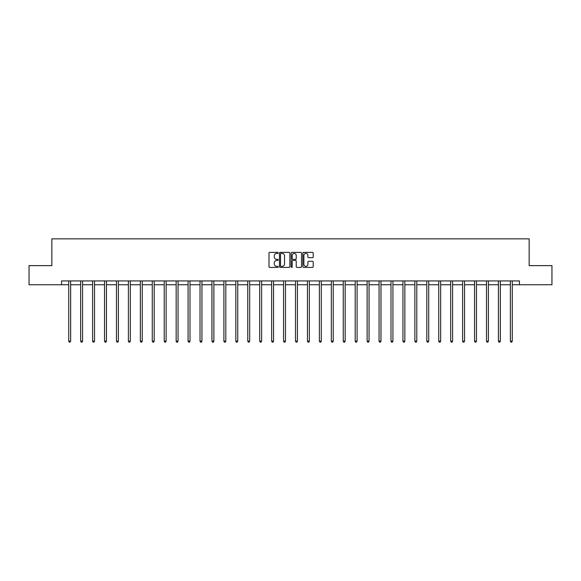 <?xml version="1.0" encoding="UTF-8"?>
<svg xmlns="http://www.w3.org/2000/svg" width="581" height="581" viewBox="0 0 581 581"><rect width="100%" height="100%" fill="white"/><g stroke="black" fill="none" stroke-linecap="round" stroke-linejoin="round"><path stroke-width="0.87" d="M278.255 252.902A0.523 0.523 0 0 0 277.733 252.379L269.751 252.379A0.748 0.748 0 0 0 269.003 253.127L269.003 266.643A0.748 0.748 0 0 0 269.751 267.398L277.733 267.398A0.523 0.523 0 0 0 278.255 266.868A0.523 0.523 0 0 0 277.733 266.345L276.701 266.345A2.404 2.404 0 0 1 274.297 263.941L274.297 262.815A2.404 2.404 0 0 1 276.701 260.411L277.733 260.411A0.523 0.523 0 0 0 278.255 259.889A0.523 0.523 0 0 0 277.733 259.358L276.701 259.358A2.404 2.404 0 0 1 274.297 256.955L274.297 255.829A2.404 2.404 0 0 1 276.701 253.425L277.733 253.425A0.523 0.523 0 0 0 278.255 252.902M312.447 257.673A0.748 0.748 0 0 0 313.203 256.918L313.203 253.127A0.748 0.748 0 0 0 312.447 252.379L303.587 252.379A0.748 0.748 0 0 0 302.839 253.127L302.839 266.643A0.748 0.748 0 0 0 303.587 267.398L312.447 267.398A0.748 0.748 0 0 0 313.203 266.643L313.203 262.067A0.748 0.748 0 0 0 312.447 261.312L308.656 261.312A0.748 0.748 0 0 0 307.908 262.067L307.908 264.333A2.012 2.012 0 0 1 305.896 266.345A2.012 2.012 0 0 1 303.885 264.333L303.885 255.437A2.012 2.012 0 0 1 305.896 253.425A2.012 2.012 0 0 1 307.908 255.437L307.908 256.918A0.748 0.748 0 0 0 308.656 257.673L312.447 257.673M61.571 284.755L29.05 284.755L29.05 265.626L51.854 265.626L51.854 238.842L529.146 238.842L529.146 265.626L551.95 265.626L551.95 284.755L519.429 284.755L519.429 280.928L61.571 280.928L61.571 284.755L68.725 284.755M289.846 253.127A0.748 0.748 0 0 0 289.091 252.379L280.231 252.379A0.748 0.748 0 0 0 279.476 253.127L279.476 266.643A0.748 0.748 0 0 0 280.231 267.398L289.091 267.398A0.748 0.748 0 0 0 289.846 266.643L289.846 253.127M291.909 252.379L300.769 252.379A0.748 0.748 0 0 1 301.524 253.127L301.524 266.643A0.748 0.748 0 0 1 300.769 267.398L296.978 267.398A0.748 0.748 0 0 1 296.23 266.643L296.23 261.167A0.748 0.748 0 0 0 295.475 260.411L292.962 260.411A0.748 0.748 0 0 0 292.207 261.167L292.207 266.868A0.523 0.523 0 0 1 291.684 267.398A0.523 0.523 0 0 1 291.154 266.868L291.154 253.127A0.748 0.748 0 0 1 291.909 252.379M70.635 284.755L80.657 284.755M82.575 284.755L92.597 284.755M94.507 284.755L104.529 284.755M106.446 284.755L116.469 284.755M118.379 284.755L128.401 284.755M130.318 284.755L140.341 284.755M142.251 284.755L152.28 284.755M154.19 284.755L164.212 284.755M166.122 284.755L176.152 284.755M178.062 284.755L188.084 284.755M190.002 284.755L200.024 284.755M201.934 284.755L211.956 284.755M213.873 284.755L223.896 284.755M225.806 284.755L235.828 284.755M237.745 284.755L247.767 284.755M249.677 284.755L259.7 284.755M261.617 284.755L271.639 284.755M273.549 284.755L283.579 284.755M285.489 284.755L295.511 284.755M297.421 284.755L307.451 284.755M309.361 284.755L319.383 284.755M321.3 284.755L331.323 284.755M333.233 284.755L343.255 284.755M345.172 284.755L355.194 284.755M357.104 284.755L367.127 284.755M369.044 284.755L379.066 284.755M380.976 284.755L390.998 284.755M392.916 284.755L402.938 284.755M404.848 284.755L414.878 284.755M416.788 284.755L426.81 284.755M428.72 284.755L438.749 284.755M440.659 284.755L450.682 284.755M452.599 284.755L462.621 284.755M464.531 284.755L474.554 284.755M476.471 284.755L486.493 284.755M488.403 284.755L498.425 284.755M500.343 284.755L510.365 284.755M512.275 284.755L519.429 284.755M281.059 253.425A0.523 0.523 0 0 0 280.529 253.955L280.529 265.822A0.523 0.523 0 0 0 281.059 266.345L282.148 266.345A2.404 2.404 0 0 0 284.545 263.941L284.545 255.829A2.404 2.404 0 0 0 282.148 253.425L281.059 253.425M296.23 255.473A2.012 2.012 0 0 0 294.218 253.469A2.012 2.012 0 0 0 292.207 255.473L292.207 258.61A0.748 0.748 0 0 0 292.962 259.358L295.475 259.358A0.748 0.748 0 0 0 296.23 258.61L296.23 255.473M70.737 280.928L70.693 281.037A0.763 0.763 0 0 0 70.635 281.327L70.635 341.163L68.725 341.163L68.725 281.327A0.763 0.763 0 0 0 68.667 281.037L68.623 280.928M70.635 341.163L70.061 342.158L69.299 342.158L68.725 341.163M82.669 280.928L82.625 281.037A0.763 0.763 0 0 0 82.575 281.327L82.575 341.163L80.657 341.163L80.657 281.327A0.763 0.763 0 0 0 80.606 281.037L80.556 280.928M82.575 341.163L82.001 342.158L81.231 342.158L80.657 341.163M94.609 280.928L94.565 281.037A0.763 0.763 0 0 0 94.507 281.327L94.507 341.163L92.597 341.163L92.597 281.327A0.763 0.763 0 0 0 92.539 281.037L92.495 280.928M94.507 341.163L93.933 342.158L93.171 342.158L92.597 341.163M106.548 280.928L106.497 281.037A0.763 0.763 0 0 0 106.446 281.327L106.446 341.163L104.529 341.163L104.529 281.327A0.763 0.763 0 0 0 104.478 281.037L104.427 280.928M106.446 341.163L105.873 342.158L105.103 342.158L104.529 341.163M118.48 280.928L118.437 281.037A0.763 0.763 0 0 0 118.379 281.327L118.379 341.163L116.469 341.163L116.469 281.327A0.763 0.763 0 0 0 116.411 281.037L116.367 280.928M118.379 341.163L117.805 342.158L117.042 342.158L116.469 341.163M130.42 280.928L130.369 281.037A0.763 0.763 0 0 0 130.318 281.327L130.318 341.163L128.401 341.163L128.401 281.327A0.763 0.763 0 0 0 128.35 281.037L128.307 280.928M130.318 341.163L129.745 342.158L128.975 342.158L128.401 341.163M142.352 280.928L142.309 281.037A0.763 0.763 0 0 0 142.251 281.327L142.251 341.163L140.341 341.163L140.341 281.327A0.763 0.763 0 0 0 140.282 281.037L140.239 280.928M142.251 341.163L141.677 342.158L140.914 342.158L140.341 341.163M154.292 280.928L154.248 281.037A0.763 0.763 0 0 0 154.19 281.327L154.19 341.163L152.28 341.163L152.28 281.327A0.763 0.763 0 0 0 152.222 281.037L152.178 280.928M154.19 341.163L153.616 342.158L152.854 342.158L152.28 341.163M166.224 280.928L166.181 281.037A0.763 0.763 0 0 0 166.122 281.327L166.122 341.163L164.212 341.163L164.212 281.327A0.763 0.763 0 0 0 164.154 281.037L164.111 280.928M166.122 341.163L165.549 342.158L164.786 342.158L164.212 341.163M178.164 280.928L178.12 281.037A0.763 0.763 0 0 0 178.062 281.327L178.062 341.163L176.152 341.163L176.152 281.327A0.763 0.763 0 0 0 176.094 281.037L176.05 280.928M178.062 341.163L177.488 342.158L176.726 342.158L176.152 341.163M190.096 280.928L190.052 281.037A0.763 0.763 0 0 0 190.002 281.327L190.002 341.163L188.084 341.163L188.084 281.327A0.763 0.763 0 0 0 188.033 281.037L187.983 280.928M190.002 341.163L189.428 342.158L188.658 342.158L188.084 341.163M202.035 280.928L201.992 281.037A0.763 0.763 0 0 0 201.934 281.327L201.934 341.163L200.024 341.163L200.024 281.327A0.763 0.763 0 0 0 199.966 281.037L199.922 280.928M201.934 341.163L201.36 342.158L200.598 342.158L200.024 341.163M213.968 280.928L213.924 281.037A0.763 0.763 0 0 0 213.873 281.327L213.873 341.163L211.956 341.163L211.956 281.327A0.763 0.763 0 0 0 211.905 281.037L211.854 280.928M213.873 341.163L213.3 342.158L212.53 342.158L211.956 341.163M225.907 280.928L225.864 281.037A0.763 0.763 0 0 0 225.806 281.327L225.806 341.163L223.896 341.163L223.896 281.327A0.763 0.763 0 0 0 223.838 281.037L223.794 280.928M225.806 341.163L225.232 342.158L224.469 342.158L223.896 341.163M237.847 280.928L237.796 281.037A0.763 0.763 0 0 0 237.745 281.327L237.745 341.163L235.828 341.163L235.828 281.327A0.763 0.763 0 0 0 235.777 281.037L235.733 280.928M237.745 341.163L237.171 342.158L236.402 342.158L235.828 341.163M249.779 280.928L249.736 281.037A0.763 0.763 0 0 0 249.677 281.327L249.677 341.163L247.767 341.163L247.767 281.327A0.763 0.763 0 0 0 247.709 281.037L247.666 280.928M249.677 341.163L249.104 342.158L248.341 342.158L247.767 341.163M261.719 280.928L261.668 281.037A0.763 0.763 0 0 0 261.617 281.327L261.617 341.163L259.7 341.163L259.7 281.327A0.763 0.763 0 0 0 259.649 281.037L259.605 280.928M261.617 341.163L261.043 342.158L260.273 342.158L259.7 341.163M273.651 280.928L273.607 281.037A0.763 0.763 0 0 0 273.549 281.327L273.549 341.163L271.639 341.163L271.639 281.327A0.763 0.763 0 0 0 271.581 281.037L271.538 280.928M273.549 341.163L272.976 342.158L272.213 342.158L271.639 341.163M285.591 280.928L285.547 281.037A0.763 0.763 0 0 0 285.489 281.327L285.489 341.163L283.579 341.163L283.579 281.327A0.763 0.763 0 0 0 283.521 281.037L283.477 280.928M285.489 341.163L284.915 342.158L284.153 342.158L283.579 341.163M297.523 280.928L297.479 281.037A0.763 0.763 0 0 0 297.421 281.327L297.421 341.163L295.511 341.163L295.511 281.327A0.763 0.763 0 0 0 295.453 281.037L295.409 280.928M297.421 341.163L296.847 342.158L296.085 342.158L295.511 341.163M309.462 280.928L309.419 281.037A0.763 0.763 0 0 0 309.361 281.327L309.361 341.163L307.451 341.163L307.451 281.327A0.763 0.763 0 0 0 307.393 281.037L307.349 280.928M309.361 341.163L308.787 342.158L308.024 342.158L307.451 341.163M321.395 280.928L321.351 281.037A0.763 0.763 0 0 0 321.3 281.327L321.3 341.163L319.383 341.163L319.383 281.327A0.763 0.763 0 0 0 319.332 281.037L319.281 280.928M321.3 341.163L320.727 342.158L319.957 342.158L319.383 341.163M333.334 280.928L333.291 281.037A0.763 0.763 0 0 0 333.233 281.327L333.233 341.163L331.323 341.163L331.323 281.327A0.763 0.763 0 0 0 331.264 281.037L331.221 280.928M333.233 341.163L332.659 342.158L331.896 342.158L331.323 341.163M345.267 280.928L345.223 281.037A0.763 0.763 0 0 0 345.172 281.327L345.172 341.163L343.255 341.163L343.255 281.327A0.763 0.763 0 0 0 343.204 281.037L343.153 280.928M345.172 341.163L344.598 342.158L343.829 342.158L343.255 341.163M357.206 280.928L357.162 281.037A0.763 0.763 0 0 0 357.104 281.327L357.104 341.163L355.194 341.163L355.194 281.327A0.763 0.763 0 0 0 355.136 281.037L355.093 280.928M357.104 341.163L356.531 342.158L355.768 342.158L355.194 341.163M369.146 280.928L369.095 281.037A0.763 0.763 0 0 0 369.044 281.327L369.044 341.163L367.127 341.163L367.127 281.327A0.763 0.763 0 0 0 367.076 281.037L367.032 280.928M369.044 341.163L368.47 342.158L367.7 342.158L367.127 341.163M381.078 280.928L381.034 281.037A0.763 0.763 0 0 0 380.976 281.327L380.976 341.163L379.066 341.163L379.066 281.327A0.763 0.763 0 0 0 379.008 281.037L378.965 280.928M380.976 341.163L380.402 342.158L379.64 342.158L379.066 341.163M393.017 280.928L392.967 281.037A0.763 0.763 0 0 0 392.916 281.327L392.916 341.163L390.998 341.163L390.998 281.327A0.763 0.763 0 0 0 390.948 281.037L390.904 280.928M392.916 341.163L392.342 342.158L391.572 342.158L390.998 341.163M404.95 280.928L404.906 281.037A0.763 0.763 0 0 0 404.848 281.327L404.848 341.163L402.938 341.163L402.938 281.327A0.763 0.763 0 0 0 402.88 281.037L402.836 280.928M404.848 341.163L404.274 342.158L403.512 342.158L402.938 341.163M416.889 280.928L416.846 281.037A0.763 0.763 0 0 0 416.788 281.327L416.788 341.163L414.878 341.163L414.878 281.327A0.763 0.763 0 0 0 414.819 281.037L414.776 280.928M416.788 341.163L416.214 342.158L415.451 342.158L414.878 341.163M428.822 280.928L428.778 281.037A0.763 0.763 0 0 0 428.72 281.327L428.72 341.163L426.81 341.163L426.81 281.327A0.763 0.763 0 0 0 426.752 281.037L426.708 280.928M428.72 341.163L428.146 342.158L427.384 342.158L426.81 341.163M440.761 280.928L440.718 281.037A0.763 0.763 0 0 0 440.659 281.327L440.659 341.163L438.749 341.163L438.749 281.327A0.763 0.763 0 0 0 438.691 281.037L438.648 280.928M440.659 341.163L440.086 342.158L439.323 342.158L438.749 341.163M452.693 280.928L452.65 281.037A0.763 0.763 0 0 0 452.599 281.327L452.599 341.163L450.682 341.163L450.682 281.327A0.763 0.763 0 0 0 450.631 281.037L450.58 280.928M452.599 341.163L452.025 342.158L451.255 342.158L450.682 341.163M464.633 280.928L464.589 281.037A0.763 0.763 0 0 0 464.531 281.327L464.531 341.163L462.621 341.163L462.621 281.327A0.763 0.763 0 0 0 462.563 281.037L462.52 280.928M464.531 341.163L463.958 342.158L463.195 342.158L462.621 341.163M476.573 280.928L476.522 281.037A0.763 0.763 0 0 0 476.471 281.327L476.471 341.163L474.554 341.163L474.554 281.327A0.763 0.763 0 0 0 474.503 281.037L474.452 280.928M476.471 341.163L475.897 342.158L475.127 342.158L474.554 341.163M488.505 280.928L488.461 281.037A0.763 0.763 0 0 0 488.403 281.327L488.403 341.163L486.493 341.163L486.493 281.327A0.763 0.763 0 0 0 486.435 281.037L486.391 280.928M488.403 341.163L487.829 342.158L487.067 342.158L486.493 341.163M500.444 280.928L500.394 281.037A0.763 0.763 0 0 0 500.343 281.327L500.343 341.163L498.425 341.163L498.425 281.327A0.763 0.763 0 0 0 498.375 281.037L498.331 280.928M500.343 341.163L499.769 342.158L498.999 342.158L498.425 341.163M512.377 280.928L512.333 281.037A0.763 0.763 0 0 0 512.275 281.327L512.275 341.163L510.365 341.163L510.365 281.327A0.763 0.763 0 0 0 510.307 281.037L510.263 280.928M512.275 341.163L511.701 342.158L510.939 342.158L510.365 341.163"/></g></svg>

